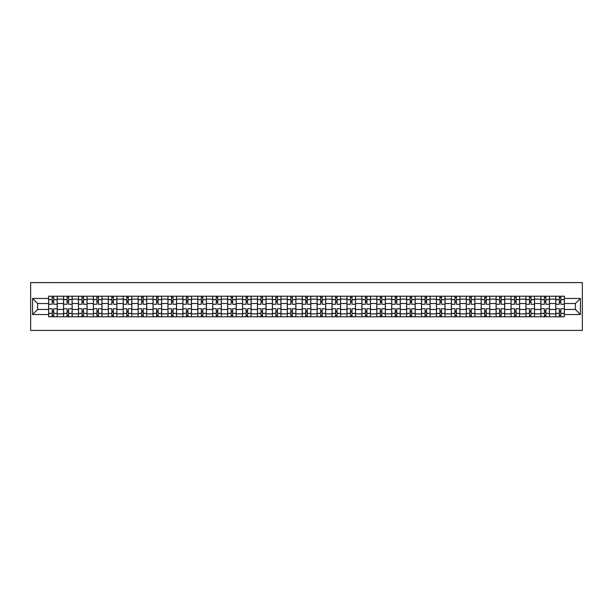 <?xml version="1.0" encoding="UTF-8"?>
<svg xmlns="http://www.w3.org/2000/svg" width="613" height="613" viewBox="0 0 613 613"><rect width="100%" height="100%" fill="white"/><g stroke="black" fill="none" stroke-linecap="round" stroke-linejoin="round"><path stroke-width="0.92" d="M30.65 330.407L582.35 330.407L582.35 282.593L30.65 282.593L30.65 330.407M63.545 316.775L63.545 299.136L57.231 299.136L57.231 316.775M57.231 299.136L57.231 296.225M63.545 299.136L63.545 296.225M72.15 296.225L72.15 316.775M78.456 316.775L78.456 296.225M87.061 296.225L87.061 316.775M93.375 316.775L93.375 296.225M101.98 296.225L101.98 316.775M108.286 316.775L108.286 296.225M116.891 296.225L116.891 316.775M123.205 316.775L123.205 296.225M131.81 296.225L131.81 316.775M138.124 316.775L138.124 296.225M146.729 296.225L146.729 316.775M153.035 316.775L153.035 296.225M161.64 296.225L161.64 316.775M167.954 316.775L167.954 296.225M176.559 296.225L176.559 316.775M182.873 316.775L182.873 296.225M191.478 296.225L191.478 316.775M197.784 316.775L197.784 296.225M206.389 296.225L206.389 316.775M212.703 316.775L212.703 296.225M221.308 296.225L221.308 316.775M227.615 316.775L227.615 296.225M236.22 296.225L236.22 316.775M242.533 316.775L242.533 296.225M251.138 296.225L251.138 316.775M257.452 316.775L257.452 296.225M266.057 296.225L266.057 316.775M272.364 316.775L272.364 296.225M280.969 296.225L280.969 316.775M287.282 316.775L287.282 296.225M295.887 296.225L295.887 316.775M302.194 316.775L302.194 296.225M310.806 296.225L310.806 316.775M317.113 316.775L317.113 296.225M325.718 296.225L325.718 316.775M332.031 316.775L332.031 296.225M340.636 296.225L340.636 316.775M346.943 316.775L346.943 296.225M355.548 296.225L355.548 316.775M361.862 316.775L361.862 296.225M370.467 296.225L370.467 316.775M376.78 316.775L376.78 296.225M385.385 296.225L385.385 316.775M391.692 316.775L391.692 296.225M400.297 296.225L400.297 316.775M406.611 316.775L406.611 296.225M415.216 296.225L415.216 316.775M421.522 316.775L421.522 296.225M430.127 296.225L430.127 316.775M436.441 316.775L436.441 296.225M445.046 296.225L445.046 316.775M451.36 316.775L451.36 296.225M459.965 296.225L459.965 316.775M466.271 316.775L466.271 296.225M474.876 296.225L474.876 316.775M481.19 316.775L481.19 296.225M489.795 296.225L489.795 316.775M496.109 316.775L496.109 296.225M504.714 296.225L504.714 316.775M511.02 316.775L511.02 296.225M519.625 296.225L519.625 316.775M525.939 316.775L525.939 296.225M534.544 296.225L534.544 316.775M540.85 316.775L540.85 296.225M549.455 296.225L549.455 316.775M555.769 316.775L555.769 296.225M555.769 309.465L549.455 309.465M540.85 309.465L534.544 309.465M525.939 309.465L519.625 309.465M511.02 309.465L504.714 309.465M496.109 309.465L489.795 309.465M481.19 309.465L474.876 309.465M466.271 309.465L459.965 309.465M451.36 309.465L445.046 309.465M436.441 309.465L430.127 309.465M421.522 309.465L415.216 309.465M406.611 309.465L400.297 309.465M391.692 309.465L385.385 309.465M376.78 309.465L370.467 309.465M361.862 309.465L355.548 309.465M346.943 309.465L340.636 309.465M332.031 309.465L325.718 309.465M317.113 309.465L310.806 309.465M302.194 309.465L295.887 309.465M287.282 309.465L280.969 309.465M272.364 309.465L266.057 309.465M257.452 309.465L251.138 309.465M242.533 309.465L236.22 309.465M227.615 309.465L221.308 309.465M212.703 309.465L206.389 309.465M197.784 309.465L191.478 309.465M182.873 309.465L176.559 309.465M167.954 309.465L161.64 309.465M153.035 309.465L146.729 309.465M138.124 309.465L131.81 309.465M123.205 309.465L116.891 309.465M108.286 309.465L101.98 309.465M93.375 309.465L87.061 309.465M78.456 309.465L72.15 309.465M63.545 309.465L57.231 309.465M555.769 303.535L549.455 303.535M540.85 303.535L534.544 303.535M525.939 303.535L519.625 303.535M511.02 303.535L504.714 303.535M496.109 303.535L489.795 303.535M481.19 303.535L474.876 303.535M466.271 303.535L459.965 303.535M451.36 303.535L445.046 303.535M436.441 303.535L430.127 303.535M421.522 303.535L415.216 303.535M406.611 303.535L400.297 303.535M391.692 303.535L385.385 303.535M376.78 303.535L370.467 303.535M361.862 303.535L355.548 303.535M346.943 303.535L340.636 303.535M332.031 303.535L325.718 303.535M317.113 303.535L310.806 303.535M302.194 303.535L295.887 303.535M287.282 303.535L280.969 303.535M272.364 303.535L266.057 303.535M257.452 303.535L251.138 303.535M242.533 303.535L236.22 303.535M227.615 303.535L221.308 303.535M212.703 303.535L206.389 303.535M197.784 303.535L191.478 303.535M182.873 303.535L176.559 303.535M167.954 303.535L161.64 303.535M153.035 303.535L146.729 303.535M138.124 303.535L131.81 303.535M123.205 303.535L116.891 303.535M108.286 303.535L101.98 303.535M93.375 303.535L87.061 303.535M78.456 303.535L72.15 303.535M63.545 303.535L57.231 303.535M37.631 309.465L48.626 309.465L48.626 303.535L37.631 303.535L37.631 309.465L32.566 314.53L32.566 298.47L48.626 298.47L48.626 303.535M564.374 303.535L564.374 309.465L575.369 309.465L575.369 303.535L564.374 303.535L564.374 296.225L48.626 296.225L48.626 298.47M564.374 298.47L580.434 298.47L580.434 314.53L564.374 314.53L564.374 309.465M48.626 309.465L48.626 316.775L564.374 316.775L564.374 314.53M48.626 314.53L32.566 314.53M53.691 315.343L52.166 315.343M52.166 297.657L53.691 297.657M68.61 315.343L67.078 315.343M67.078 297.657L68.61 297.657M83.529 315.343L81.996 315.343M81.996 297.657L83.529 297.657M98.44 315.343L96.908 315.343M96.908 297.657L98.44 297.657M113.359 315.343L111.827 315.343M111.827 297.657L113.359 297.657M128.27 315.343L126.745 315.343M126.745 297.657L128.27 297.657M143.189 315.343L141.657 315.343M141.657 297.657L143.189 297.657M158.108 315.343L156.576 315.343M156.576 297.657L158.108 297.657M173.019 315.343L171.494 315.343M171.494 297.657L173.019 297.657M187.938 315.343L186.406 315.343M186.406 297.657L187.938 297.657M202.849 315.343L201.325 315.343M201.325 297.657L202.849 297.657M217.768 315.343L216.236 315.343M216.236 297.657L217.768 297.657M232.687 315.343L231.155 315.343M231.155 297.657L232.687 297.657M247.598 315.343L246.074 315.343M246.074 297.657L247.598 297.657M262.517 315.343L260.985 315.343M260.985 297.657L262.517 297.657M277.436 315.343L275.904 315.343M275.904 297.657L277.436 297.657M292.347 315.343L290.823 315.343M290.823 297.657L292.347 297.657M307.266 315.343L305.734 315.343M305.734 297.657L307.266 297.657M322.177 315.343L320.653 315.343M320.653 297.657L322.177 297.657M337.096 315.343L335.564 315.343M335.564 297.657L337.096 297.657M352.015 315.343L350.483 315.343M350.483 297.657L352.015 297.657M366.926 315.343L365.402 315.343M365.402 297.657L366.926 297.657M381.845 315.343L380.313 315.343M380.313 297.657L381.845 297.657M396.764 315.343L395.232 315.343M395.232 297.657L396.764 297.657M411.675 315.343L410.151 315.343M410.151 297.657L411.675 297.657M426.594 315.343L425.062 315.343M425.062 297.657L426.594 297.657M441.506 315.343L439.981 315.343M439.981 297.657L441.506 297.657M456.424 315.343L454.892 315.343M454.892 297.657L456.424 297.657M471.343 315.343L469.811 315.343M469.811 297.657L471.343 297.657M486.255 315.343L484.73 315.343M484.73 297.657L486.255 297.657M501.173 315.343L499.641 315.343M499.641 297.657L501.173 297.657M516.092 315.343L514.56 315.343M514.56 297.657L516.092 297.657M531.004 315.343L529.471 315.343M529.471 297.657L531.004 297.657M545.922 315.343L544.39 315.343M544.39 297.657L545.922 297.657M560.834 315.343L559.309 315.343M559.309 297.657L560.834 297.657M32.566 298.47L37.631 303.535M575.369 309.465L580.434 314.53M575.369 303.535L580.434 298.47M57.185 316.775L57.185 304.255L53.691 304.255L53.691 296.225M52.166 296.225L52.166 304.255L48.672 304.255L48.672 296.225M57.185 304.255L57.185 296.225M48.672 316.775L48.672 308.745L52.166 308.745L52.166 316.775M53.691 316.775L53.691 308.745L57.185 308.745M52.166 302.148L53.691 302.148M48.672 308.745L48.672 304.255M53.691 310.852L52.166 310.852M53.691 315.534L52.166 315.534M52.166 312.094L53.691 312.094M53.691 300.906L52.166 300.906M52.166 297.466L53.691 297.466M72.096 316.775L72.096 304.255L68.61 304.255L68.61 296.225M67.078 296.225L67.078 304.255L63.591 304.255L63.591 296.225M72.096 304.255L72.096 296.225M63.591 316.775L63.591 308.745L67.078 308.745L67.078 316.775M68.61 316.775L68.61 308.745L72.096 308.745M67.078 302.148L68.61 302.148M63.591 308.745L63.591 304.255M68.61 310.852L67.078 310.852M68.61 315.534L67.078 315.534M67.078 312.094L68.61 312.094M68.61 300.906L67.078 300.906M67.078 297.466L68.61 297.466M87.015 316.775L87.015 304.255L83.529 304.255L83.529 296.225M81.996 296.225L81.996 304.255L78.502 304.255L78.502 296.225M87.015 304.255L87.015 296.225M78.502 316.775L78.502 308.745L81.996 308.745L81.996 316.775M83.529 316.775L83.529 308.745L87.015 308.745M81.996 302.148L83.529 302.148M78.502 308.745L78.502 304.255M83.529 310.852L81.996 310.852M83.529 315.534L81.996 315.534M81.996 312.094L83.529 312.094M83.529 300.906L81.996 300.906M81.996 297.466L83.529 297.466M101.934 316.775L101.934 304.255L98.44 304.255L98.44 296.225M96.908 296.225L96.908 304.255L93.421 304.255L93.421 296.225M101.934 304.255L101.934 296.225M93.421 316.775L93.421 308.745L96.908 308.745L96.908 316.775M98.44 316.775L98.44 308.745L101.934 308.745M96.908 302.148L98.44 302.148M93.421 308.745L93.421 304.255M98.44 310.852L96.908 310.852M98.44 315.534L96.908 315.534M96.908 312.094L98.44 312.094M98.44 300.906L96.908 300.906M96.908 297.466L98.44 297.466M116.845 316.775L116.845 304.255L113.359 304.255L113.359 296.225M111.827 296.225L111.827 304.255L108.34 304.255L108.34 296.225M116.845 304.255L116.845 296.225M108.34 316.775L108.34 308.745L111.827 308.745L111.827 316.775M113.359 316.775L113.359 308.745L116.845 308.745M111.827 302.148L113.359 302.148M108.34 308.745L108.34 304.255M113.359 310.852L111.827 310.852M113.359 315.534L111.827 315.534M111.827 312.094L113.359 312.094M113.359 300.906L111.827 300.906M111.827 297.466L113.359 297.466M131.764 316.775L131.764 304.255L128.27 304.255L128.27 296.225M126.745 296.225L126.745 304.255L123.251 304.255L123.251 296.225M131.764 304.255L131.764 296.225M123.251 316.775L123.251 308.745L126.745 308.745L126.745 316.775M128.27 316.775L128.27 308.745L131.764 308.745M126.745 302.148L128.27 302.148M123.251 308.745L123.251 304.255M128.27 310.852L126.745 310.852M128.27 315.534L126.745 315.534M126.745 312.094L128.27 312.094M128.27 300.906L126.745 300.906M126.745 297.466L128.27 297.466M146.676 316.775L146.676 304.255L143.189 304.255L143.189 296.225M141.657 296.225L141.657 304.255L138.17 304.255L138.17 296.225M146.676 304.255L146.676 296.225M138.17 316.775L138.17 308.745L141.657 308.745L141.657 316.775M143.189 316.775L143.189 308.745L146.676 308.745M141.657 302.148L143.189 302.148M138.17 308.745L138.17 304.255M143.189 310.852L141.657 310.852M143.189 315.534L141.657 315.534M141.657 312.094L143.189 312.094M143.189 300.906L141.657 300.906M141.657 297.466L143.189 297.466M161.594 316.775L161.594 304.255L158.108 304.255L158.108 296.225M156.576 296.225L156.576 304.255L153.089 304.255L153.089 296.225M161.594 304.255L161.594 296.225M153.089 316.775L153.089 308.745L156.576 308.745L156.576 316.775M158.108 316.775L158.108 308.745L161.594 308.745M156.576 302.148L158.108 302.148M153.089 308.745L153.089 304.255M158.108 310.852L156.576 310.852M158.108 315.534L156.576 315.534M156.576 312.094L158.108 312.094M158.108 300.906L156.576 300.906M156.576 297.466L158.108 297.466M176.513 316.775L176.513 304.255L173.019 304.255L173.019 296.225M171.494 296.225L171.494 304.255L168 304.255L168 296.225M176.513 304.255L176.513 296.225M168 316.775L168 308.745L171.494 308.745L171.494 316.775M173.019 316.775L173.019 308.745L176.513 308.745M171.494 302.148L173.019 302.148M168 308.745L168 304.255M173.019 310.852L171.494 310.852M173.019 315.534L171.494 315.534M171.494 312.094L173.019 312.094M173.019 300.906L171.494 300.906M171.494 297.466L173.019 297.466M191.425 316.775L191.425 304.255L187.938 304.255L187.938 296.225M186.406 296.225L186.406 304.255L182.919 304.255L182.919 296.225M191.425 304.255L191.425 296.225M182.919 316.775L182.919 308.745L186.406 308.745L186.406 316.775M187.938 316.775L187.938 308.745L191.425 308.745M186.406 302.148L187.938 302.148M182.919 308.745L182.919 304.255M187.938 310.852L186.406 310.852M187.938 315.534L186.406 315.534M186.406 312.094L187.938 312.094M187.938 300.906L186.406 300.906M186.406 297.466L187.938 297.466M206.343 316.775L206.343 304.255L202.849 304.255L202.849 296.225M201.325 296.225L201.325 304.255L197.83 304.255L197.83 296.225M206.343 304.255L206.343 296.225M197.83 316.775L197.83 308.745L201.325 308.745L201.325 316.775M202.849 316.775L202.849 308.745L206.343 308.745M201.325 302.148L202.849 302.148M197.83 308.745L197.83 304.255M202.849 310.852L201.325 310.852M202.849 315.534L201.325 315.534M201.325 312.094L202.849 312.094M202.849 300.906L201.325 300.906M201.325 297.466L202.849 297.466M221.262 316.775L221.262 304.255L217.768 304.255L217.768 296.225M216.236 296.225L216.236 304.255L212.749 304.255L212.749 296.225M221.262 304.255L221.262 296.225M212.749 316.775L212.749 308.745L216.236 308.745L216.236 316.775M217.768 316.775L217.768 308.745L221.262 308.745M216.236 302.148L217.768 302.148M212.749 308.745L212.749 304.255M217.768 310.852L216.236 310.852M217.768 315.534L216.236 315.534M216.236 312.094L217.768 312.094M217.768 300.906L216.236 300.906M216.236 297.466L217.768 297.466M236.174 316.775L236.174 304.255L232.687 304.255L232.687 296.225M231.155 296.225L231.155 304.255L227.668 304.255L227.668 296.225M236.174 304.255L236.174 296.225M227.668 316.775L227.668 308.745L231.155 308.745L231.155 316.775M232.687 316.775L232.687 308.745L236.174 308.745M231.155 302.148L232.687 302.148M227.668 308.745L227.668 304.255M232.687 310.852L231.155 310.852M232.687 315.534L231.155 315.534M231.155 312.094L232.687 312.094M232.687 300.906L231.155 300.906M231.155 297.466L232.687 297.466M251.092 316.775L251.092 304.255L247.598 304.255L247.598 296.225M246.074 296.225L246.074 304.255L242.579 304.255L242.579 296.225M251.092 304.255L251.092 296.225M242.579 316.775L242.579 308.745L246.074 308.745L246.074 316.775M247.598 316.775L247.598 308.745L251.092 308.745M246.074 302.148L247.598 302.148M242.579 308.745L242.579 304.255M247.598 310.852L246.074 310.852M247.598 315.534L246.074 315.534M246.074 312.094L247.598 312.094M247.598 300.906L246.074 300.906M246.074 297.466L247.598 297.466M266.004 316.775L266.004 304.255L262.517 304.255L262.517 296.225M260.985 296.225L260.985 304.255L257.498 304.255L257.498 296.225M266.004 304.255L266.004 296.225M257.498 316.775L257.498 308.745L260.985 308.745L260.985 316.775M262.517 316.775L262.517 308.745L266.004 308.745M260.985 302.148L262.517 302.148M257.498 308.745L257.498 304.255M262.517 310.852L260.985 310.852M262.517 315.534L260.985 315.534M260.985 312.094L262.517 312.094M262.517 300.906L260.985 300.906M260.985 297.466L262.517 297.466M280.923 316.775L280.923 304.255L277.436 304.255L277.436 296.225M275.904 296.225L275.904 304.255L272.41 304.255L272.41 296.225M280.923 304.255L280.923 296.225M272.41 316.775L272.41 308.745L275.904 308.745L275.904 316.775M277.436 316.775L277.436 308.745L280.923 308.745M275.904 302.148L277.436 302.148M272.41 308.745L272.41 304.255M277.436 310.852L275.904 310.852M277.436 315.534L275.904 315.534M275.904 312.094L277.436 312.094M277.436 300.906L275.904 300.906M275.904 297.466L277.436 297.466M295.841 316.775L295.841 304.255L292.347 304.255L292.347 296.225M290.823 296.225L290.823 304.255L287.328 304.255L287.328 296.225M295.841 304.255L295.841 296.225M287.328 316.775L287.328 308.745L290.823 308.745L290.823 316.775M292.347 316.775L292.347 308.745L295.841 308.745M290.823 302.148L292.347 302.148M287.328 308.745L287.328 304.255M292.347 310.852L290.823 310.852M292.347 315.534L290.823 315.534M290.823 312.094L292.347 312.094M292.347 300.906L290.823 300.906M290.823 297.466L292.347 297.466M310.753 316.775L310.753 304.255L307.266 304.255L307.266 296.225M305.734 296.225L305.734 304.255L302.247 304.255L302.247 296.225M310.753 304.255L310.753 296.225M302.247 316.775L302.247 308.745L305.734 308.745L305.734 316.775M307.266 316.775L307.266 308.745L310.753 308.745M305.734 302.148L307.266 302.148M302.247 308.745L302.247 304.255M307.266 310.852L305.734 310.852M307.266 315.534L305.734 315.534M305.734 312.094L307.266 312.094M307.266 300.906L305.734 300.906M305.734 297.466L307.266 297.466M325.672 316.775L325.672 304.255L322.177 304.255L322.177 296.225M320.653 296.225L320.653 304.255L317.159 304.255L317.159 296.225M325.672 304.255L325.672 296.225M317.159 316.775L317.159 308.745L320.653 308.745L320.653 316.775M322.177 316.775L322.177 308.745L325.672 308.745M320.653 302.148L322.177 302.148M317.159 308.745L317.159 304.255M322.177 310.852L320.653 310.852M322.177 315.534L320.653 315.534M320.653 312.094L322.177 312.094M322.177 300.906L320.653 300.906M320.653 297.466L322.177 297.466M340.59 316.775L340.59 304.255L337.096 304.255L337.096 296.225M335.564 296.225L335.564 304.255L332.077 304.255L332.077 296.225M340.59 304.255L340.59 296.225M332.077 316.775L332.077 308.745L335.564 308.745L335.564 316.775M337.096 316.775L337.096 308.745L340.59 308.745M335.564 302.148L337.096 302.148M332.077 308.745L332.077 304.255M337.096 310.852L335.564 310.852M337.096 315.534L335.564 315.534M335.564 312.094L337.096 312.094M337.096 300.906L335.564 300.906M335.564 297.466L337.096 297.466M355.502 316.775L355.502 304.255L352.015 304.255L352.015 296.225M350.483 296.225L350.483 304.255L346.996 304.255L346.996 296.225M355.502 304.255L355.502 296.225M346.996 316.775L346.996 308.745L350.483 308.745L350.483 316.775M352.015 316.775L352.015 308.745L355.502 308.745M350.483 302.148L352.015 302.148M346.996 308.745L346.996 304.255M352.015 310.852L350.483 310.852M352.015 315.534L350.483 315.534M350.483 312.094L352.015 312.094M352.015 300.906L350.483 300.906M350.483 297.466L352.015 297.466M370.421 316.775L370.421 304.255L366.926 304.255L366.926 296.225M365.402 296.225L365.402 304.255L361.908 304.255L361.908 296.225M370.421 304.255L370.421 296.225M361.908 316.775L361.908 308.745L365.402 308.745L365.402 316.775M366.926 316.775L366.926 308.745L370.421 308.745M365.402 302.148L366.926 302.148M361.908 308.745L361.908 304.255M366.926 310.852L365.402 310.852M366.926 315.534L365.402 315.534M365.402 312.094L366.926 312.094M366.926 300.906L365.402 300.906M365.402 297.466L366.926 297.466M385.332 316.775L385.332 304.255L381.845 304.255L381.845 296.225M380.313 296.225L380.313 304.255L376.826 304.255L376.826 296.225M385.332 304.255L385.332 296.225M376.826 316.775L376.826 308.745L380.313 308.745L380.313 316.775M381.845 316.775L381.845 308.745L385.332 308.745M380.313 302.148L381.845 302.148M376.826 308.745L376.826 304.255M381.845 310.852L380.313 310.852M381.845 315.534L380.313 315.534M380.313 312.094L381.845 312.094M381.845 300.906L380.313 300.906M380.313 297.466L381.845 297.466M400.251 316.775L400.251 304.255L396.764 304.255L396.764 296.225M395.232 296.225L395.232 304.255L391.738 304.255L391.738 296.225M400.251 304.255L400.251 296.225M391.738 316.775L391.738 308.745L395.232 308.745L395.232 316.775M396.764 316.775L396.764 308.745L400.251 308.745M395.232 302.148L396.764 302.148M391.738 308.745L391.738 304.255M396.764 310.852L395.232 310.852M396.764 315.534L395.232 315.534M395.232 312.094L396.764 312.094M396.764 300.906L395.232 300.906M395.232 297.466L396.764 297.466M415.17 316.775L415.17 304.255L411.675 304.255L411.675 296.225M410.151 296.225L410.151 304.255L406.657 304.255L406.657 296.225M415.17 304.255L415.17 296.225M406.657 316.775L406.657 308.745L410.151 308.745L410.151 316.775M411.675 316.775L411.675 308.745L415.17 308.745M410.151 302.148L411.675 302.148M406.657 308.745L406.657 304.255M411.675 310.852L410.151 310.852M411.675 315.534L410.151 315.534M410.151 312.094L411.675 312.094M411.675 300.906L410.151 300.906M410.151 297.466L411.675 297.466M430.081 316.775L430.081 304.255L426.594 304.255L426.594 296.225M425.062 296.225L425.062 304.255L421.575 304.255L421.575 296.225M430.081 304.255L430.081 296.225M421.575 316.775L421.575 308.745L425.062 308.745L425.062 316.775M426.594 316.775L426.594 308.745L430.081 308.745M425.062 302.148L426.594 302.148M421.575 308.745L421.575 304.255M426.594 310.852L425.062 310.852M426.594 315.534L425.062 315.534M425.062 312.094L426.594 312.094M426.594 300.906L425.062 300.906M425.062 297.466L426.594 297.466M445 316.775L445 304.255L441.506 304.255L441.506 296.225M439.981 296.225L439.981 304.255L436.487 304.255L436.487 296.225M445 304.255L445 296.225M436.487 316.775L436.487 308.745L439.981 308.745L439.981 316.775M441.506 316.775L441.506 308.745L445 308.745M439.981 302.148L441.506 302.148M436.487 308.745L436.487 304.255M441.506 310.852L439.981 310.852M441.506 315.534L439.981 315.534M439.981 312.094L441.506 312.094M441.506 300.906L439.981 300.906M439.981 297.466L441.506 297.466M459.911 316.775L459.911 304.255L456.424 304.255L456.424 296.225M454.892 296.225L454.892 304.255L451.406 304.255L451.406 296.225M459.911 304.255L459.911 296.225M451.406 316.775L451.406 308.745L454.892 308.745L454.892 316.775M456.424 316.775L456.424 308.745L459.911 308.745M454.892 302.148L456.424 302.148M451.406 308.745L451.406 304.255M456.424 310.852L454.892 310.852M456.424 315.534L454.892 315.534M454.892 312.094L456.424 312.094M456.424 300.906L454.892 300.906M454.892 297.466L456.424 297.466M474.83 316.775L474.83 304.255L471.343 304.255L471.343 296.225M469.811 296.225L469.811 304.255L466.324 304.255L466.324 296.225M474.83 304.255L474.83 296.225M466.324 316.775L466.324 308.745L469.811 308.745L469.811 316.775M471.343 316.775L471.343 308.745L474.83 308.745M469.811 302.148L471.343 302.148M466.324 308.745L466.324 304.255M471.343 310.852L469.811 310.852M471.343 315.534L469.811 315.534M469.811 312.094L471.343 312.094M471.343 300.906L469.811 300.906M469.811 297.466L471.343 297.466M489.749 316.775L489.749 304.255L486.255 304.255L486.255 296.225M484.73 296.225L484.73 304.255L481.236 304.255L481.236 296.225M489.749 304.255L489.749 296.225M481.236 316.775L481.236 308.745L484.73 308.745L484.73 316.775M486.255 316.775L486.255 308.745L489.749 308.745M484.73 302.148L486.255 302.148M481.236 308.745L481.236 304.255M486.255 310.852L484.73 310.852M486.255 315.534L484.73 315.534M484.73 312.094L486.255 312.094M486.255 300.906L484.73 300.906M484.73 297.466L486.255 297.466M504.66 316.775L504.66 304.255L501.173 304.255L501.173 296.225M499.641 296.225L499.641 304.255L496.155 304.255L496.155 296.225M504.66 304.255L504.66 296.225M496.155 316.775L496.155 308.745L499.641 308.745L499.641 316.775M501.173 316.775L501.173 308.745L504.66 308.745M499.641 302.148L501.173 302.148M496.155 308.745L496.155 304.255M501.173 310.852L499.641 310.852M501.173 315.534L499.641 315.534M499.641 312.094L501.173 312.094M501.173 300.906L499.641 300.906M499.641 297.466L501.173 297.466M519.579 316.775L519.579 304.255L516.092 304.255L516.092 296.225M514.56 296.225L514.56 304.255L511.066 304.255L511.066 296.225M519.579 304.255L519.579 296.225M511.066 316.775L511.066 308.745L514.56 308.745L514.56 316.775M516.092 316.775L516.092 308.745L519.579 308.745M514.56 302.148L516.092 302.148M511.066 308.745L511.066 304.255M516.092 310.852L514.56 310.852M516.092 315.534L514.56 315.534M514.56 312.094L516.092 312.094M516.092 300.906L514.56 300.906M514.56 297.466L516.092 297.466M534.498 316.775L534.498 304.255L531.004 304.255L531.004 296.225M529.471 296.225L529.471 304.255L525.985 304.255L525.985 296.225M534.498 304.255L534.498 296.225M525.985 316.775L525.985 308.745L529.471 308.745L529.471 316.775M531.004 316.775L531.004 308.745L534.498 308.745M529.471 302.148L531.004 302.148M525.985 308.745L525.985 304.255M531.004 310.852L529.471 310.852M531.004 315.534L529.471 315.534M529.471 312.094L531.004 312.094M531.004 300.906L529.471 300.906M529.471 297.466L531.004 297.466M549.409 316.775L549.409 304.255L545.922 304.255L545.922 296.225M544.39 296.225L544.39 304.255L540.904 304.255L540.904 296.225M549.409 304.255L549.409 296.225M540.904 316.775L540.904 308.745L544.39 308.745L544.39 316.775M545.922 316.775L545.922 308.745L549.409 308.745M544.39 302.148L545.922 302.148M540.904 308.745L540.904 304.255M545.922 310.852L544.39 310.852M545.922 315.534L544.39 315.534M544.39 312.094L545.922 312.094M545.922 300.906L544.39 300.906M544.39 297.466L545.922 297.466M564.328 316.775L564.328 304.255L560.834 304.255L560.834 296.225M559.309 296.225L559.309 304.255L555.815 304.255L555.815 296.225M564.328 304.255L564.328 296.225M555.815 316.775L555.815 308.745L559.309 308.745L559.309 316.775M560.834 316.775L560.834 308.745L564.328 308.745M559.309 302.148L560.834 302.148M555.815 308.745L555.815 304.255M560.834 310.852L559.309 310.852M560.834 315.534L559.309 315.534M559.309 312.094L560.834 312.094M560.834 300.906L559.309 300.906M559.309 297.466L560.834 297.466M540.85 299.136L534.544 299.136M525.939 299.136L519.625 299.136M511.02 299.136L504.714 299.136M496.109 299.136L489.795 299.136M481.19 299.136L474.876 299.136M466.271 299.136L459.965 299.136M451.36 299.136L445.046 299.136M436.441 299.136L430.127 299.136M421.522 299.136L415.216 299.136M406.611 299.136L400.297 299.136M391.692 299.136L385.385 299.136M376.78 299.136L370.467 299.136M361.862 299.136L355.548 299.136M346.943 299.136L340.636 299.136M332.031 299.136L325.718 299.136M317.113 299.136L310.806 299.136M302.194 299.136L295.887 299.136M287.282 299.136L280.969 299.136M272.364 299.136L266.057 299.136M257.452 299.136L251.138 299.136M242.533 299.136L236.22 299.136M227.615 299.136L221.308 299.136M212.703 299.136L206.389 299.136M197.784 299.136L191.478 299.136M182.873 299.136L176.559 299.136M167.954 299.136L161.64 299.136M153.035 299.136L146.729 299.136M138.124 299.136L131.81 299.136M123.205 299.136L116.891 299.136M108.286 299.136L101.98 299.136M93.375 299.136L87.061 299.136M78.456 299.136L72.15 299.136M555.769 299.136L549.455 299.136M540.85 313.864L534.544 313.864M525.939 313.864L519.625 313.864M511.02 313.864L504.714 313.864M496.109 313.864L489.795 313.864M481.19 313.864L474.876 313.864M466.271 313.864L459.965 313.864M451.36 313.864L445.046 313.864M436.441 313.864L430.127 313.864M421.522 313.864L415.216 313.864M406.611 313.864L400.297 313.864M391.692 313.864L385.385 313.864M376.78 313.864L370.467 313.864M361.862 313.864L355.548 313.864M346.943 313.864L340.636 313.864M332.031 313.864L325.718 313.864M317.113 313.864L310.806 313.864M302.194 313.864L295.887 313.864M287.282 313.864L280.969 313.864M272.364 313.864L266.057 313.864M257.452 313.864L251.138 313.864M242.533 313.864L236.22 313.864M227.615 313.864L221.308 313.864M212.703 313.864L206.389 313.864M197.784 313.864L191.478 313.864M182.873 313.864L176.559 313.864M167.954 313.864L161.64 313.864M153.035 313.864L146.729 313.864M138.124 313.864L131.81 313.864M123.205 313.864L116.891 313.864M108.286 313.864L101.98 313.864M93.375 313.864L87.061 313.864M78.456 313.864L72.15 313.864M63.545 313.864L57.231 313.864M555.769 313.864L549.455 313.864M57.185 299.519L53.691 299.519M52.166 299.519L48.672 299.519M52.166 299.65L48.672 299.65M52.166 313.35L48.672 313.35M52.166 313.481L48.672 313.481M57.185 313.481L53.691 313.481M57.185 299.65L53.691 299.65M57.185 313.35L53.691 313.35M72.096 299.519L68.61 299.519M67.078 299.519L63.591 299.519M67.078 299.65L63.591 299.65M67.078 313.35L63.591 313.35M67.078 313.481L63.591 313.481M72.096 313.481L68.61 313.481M72.096 299.65L68.61 299.65M72.096 313.35L68.61 313.35M87.015 299.519L83.529 299.519M81.996 299.519L78.502 299.519M81.996 299.65L78.502 299.65M81.996 313.35L78.502 313.35M81.996 313.481L78.502 313.481M87.015 313.481L83.529 313.481M87.015 299.65L83.529 299.65M87.015 313.35L83.529 313.35M101.934 299.519L98.44 299.519M96.908 299.519L93.421 299.519M96.908 299.65L93.421 299.65M96.908 313.35L93.421 313.35M96.908 313.481L93.421 313.481M101.934 313.481L98.44 313.481M101.934 299.65L98.44 299.65M101.934 313.35L98.44 313.35M116.845 299.519L113.359 299.519M111.827 299.519L108.34 299.519M111.827 299.65L108.34 299.65M111.827 313.35L108.34 313.35M111.827 313.481L108.34 313.481M116.845 313.481L113.359 313.481M116.845 299.65L113.359 299.65M116.845 313.35L113.359 313.35M131.764 299.519L128.27 299.519M126.745 299.519L123.251 299.519M126.745 299.65L123.251 299.65M126.745 313.35L123.251 313.35M126.745 313.481L123.251 313.481M131.764 313.481L128.27 313.481M131.764 299.65L128.27 299.65M131.764 313.35L128.27 313.35M146.676 299.519L143.189 299.519M141.657 299.519L138.17 299.519M141.657 299.65L138.17 299.65M141.657 313.35L138.17 313.35M141.657 313.481L138.17 313.481M146.676 313.481L143.189 313.481M146.676 299.65L143.189 299.65M146.676 313.35L143.189 313.35M161.594 299.519L158.108 299.519M156.576 299.519L153.089 299.519M156.576 299.65L153.089 299.65M156.576 313.35L153.089 313.35M156.576 313.481L153.089 313.481M161.594 313.481L158.108 313.481M161.594 299.65L158.108 299.65M161.594 313.35L158.108 313.35M176.513 299.519L173.019 299.519M171.494 299.519L168 299.519M171.494 299.65L168 299.65M171.494 313.35L168 313.35M171.494 313.481L168 313.481M176.513 313.481L173.019 313.481M176.513 299.65L173.019 299.65M176.513 313.35L173.019 313.35M191.425 299.519L187.938 299.519M186.406 299.519L182.919 299.519M186.406 299.65L182.919 299.65M186.406 313.35L182.919 313.35M186.406 313.481L182.919 313.481M191.425 313.481L187.938 313.481M191.425 299.65L187.938 299.65M191.425 313.35L187.938 313.35M206.343 299.519L202.849 299.519M201.325 299.519L197.83 299.519M201.325 299.65L197.83 299.65M201.325 313.35L197.83 313.35M201.325 313.481L197.83 313.481M206.343 313.481L202.849 313.481M206.343 299.65L202.849 299.65M206.343 313.35L202.849 313.35M221.262 299.519L217.768 299.519M216.236 299.519L212.749 299.519M216.236 299.65L212.749 299.65M216.236 313.35L212.749 313.35M216.236 313.481L212.749 313.481M221.262 313.481L217.768 313.481M221.262 299.65L217.768 299.65M221.262 313.35L217.768 313.35M236.174 299.519L232.687 299.519M231.155 299.519L227.668 299.519M231.155 299.65L227.668 299.65M231.155 313.35L227.668 313.35M231.155 313.481L227.668 313.481M236.174 313.481L232.687 313.481M236.174 299.65L232.687 299.65M236.174 313.35L232.687 313.35M251.092 299.519L247.598 299.519M246.074 299.519L242.579 299.519M246.074 299.65L242.579 299.65M246.074 313.35L242.579 313.35M246.074 313.481L242.579 313.481M251.092 313.481L247.598 313.481M251.092 299.65L247.598 299.65M251.092 313.35L247.598 313.35M266.004 299.519L262.517 299.519M260.985 299.519L257.498 299.519M260.985 299.65L257.498 299.65M260.985 313.35L257.498 313.35M260.985 313.481L257.498 313.481M266.004 313.481L262.517 313.481M266.004 299.65L262.517 299.65M266.004 313.35L262.517 313.35M280.923 299.519L277.436 299.519M275.904 299.519L272.41 299.519M275.904 299.65L272.41 299.65M275.904 313.35L272.41 313.35M275.904 313.481L272.41 313.481M280.923 313.481L277.436 313.481M280.923 299.65L277.436 299.65M280.923 313.35L277.436 313.35M295.841 299.519L292.347 299.519M290.823 299.519L287.328 299.519M290.823 299.65L287.328 299.65M290.823 313.35L287.328 313.35M290.823 313.481L287.328 313.481M295.841 313.481L292.347 313.481M295.841 299.65L292.347 299.65M295.841 313.35L292.347 313.35M310.753 299.519L307.266 299.519M305.734 299.519L302.247 299.519M305.734 299.65L302.247 299.65M305.734 313.35L302.247 313.35M305.734 313.481L302.247 313.481M310.753 313.481L307.266 313.481M310.753 299.65L307.266 299.65M310.753 313.35L307.266 313.35M325.672 299.519L322.177 299.519M320.653 299.519L317.159 299.519M320.653 299.65L317.159 299.65M320.653 313.35L317.159 313.35M320.653 313.481L317.159 313.481M325.672 313.481L322.177 313.481M325.672 299.65L322.177 299.65M325.672 313.35L322.177 313.35M340.59 299.519L337.096 299.519M335.564 299.519L332.077 299.519M335.564 299.65L332.077 299.65M335.564 313.35L332.077 313.35M335.564 313.481L332.077 313.481M340.59 313.481L337.096 313.481M340.59 299.65L337.096 299.65M340.59 313.35L337.096 313.35M355.502 299.519L352.015 299.519M350.483 299.519L346.996 299.519M350.483 299.65L346.996 299.65M350.483 313.35L346.996 313.35M350.483 313.481L346.996 313.481M355.502 313.481L352.015 313.481M355.502 299.65L352.015 299.65M355.502 313.35L352.015 313.35M370.421 299.519L366.926 299.519M365.402 299.519L361.908 299.519M365.402 299.65L361.908 299.65M365.402 313.35L361.908 313.35M365.402 313.481L361.908 313.481M370.421 313.481L366.926 313.481M370.421 299.65L366.926 299.65M370.421 313.35L366.926 313.35M385.332 299.519L381.845 299.519M380.313 299.519L376.826 299.519M380.313 299.65L376.826 299.65M380.313 313.35L376.826 313.35M380.313 313.481L376.826 313.481M385.332 313.481L381.845 313.481M385.332 299.65L381.845 299.65M385.332 313.35L381.845 313.35M400.251 299.519L396.764 299.519M395.232 299.519L391.738 299.519M395.232 299.65L391.738 299.65M395.232 313.35L391.738 313.35M395.232 313.481L391.738 313.481M400.251 313.481L396.764 313.481M400.251 299.65L396.764 299.65M400.251 313.35L396.764 313.35M415.17 299.519L411.675 299.519M410.151 299.519L406.657 299.519M410.151 299.65L406.657 299.65M410.151 313.35L406.657 313.35M410.151 313.481L406.657 313.481M415.17 313.481L411.675 313.481M415.17 299.65L411.675 299.65M415.17 313.35L411.675 313.35M430.081 299.519L426.594 299.519M425.062 299.519L421.575 299.519M425.062 299.65L421.575 299.65M425.062 313.35L421.575 313.35M425.062 313.481L421.575 313.481M430.081 313.481L426.594 313.481M430.081 299.65L426.594 299.65M430.081 313.35L426.594 313.35M445 299.519L441.506 299.519M439.981 299.519L436.487 299.519M439.981 299.65L436.487 299.65M439.981 313.35L436.487 313.35M439.981 313.481L436.487 313.481M445 313.481L441.506 313.481M445 299.65L441.506 299.65M445 313.35L441.506 313.35M459.911 299.519L456.424 299.519M454.892 299.519L451.406 299.519M454.892 299.65L451.406 299.65M454.892 313.35L451.406 313.35M454.892 313.481L451.406 313.481M459.911 313.481L456.424 313.481M459.911 299.65L456.424 299.65M459.911 313.35L456.424 313.35M474.83 299.519L471.343 299.519M469.811 299.519L466.324 299.519M469.811 299.65L466.324 299.65M469.811 313.35L466.324 313.35M469.811 313.481L466.324 313.481M474.83 313.481L471.343 313.481M474.83 299.65L471.343 299.65M474.83 313.35L471.343 313.35M489.749 299.519L486.255 299.519M484.73 299.519L481.236 299.519M484.73 299.65L481.236 299.65M484.73 313.35L481.236 313.35M484.73 313.481L481.236 313.481M489.749 313.481L486.255 313.481M489.749 299.65L486.255 299.65M489.749 313.35L486.255 313.35M504.66 299.519L501.173 299.519M499.641 299.519L496.155 299.519M499.641 299.65L496.155 299.65M499.641 313.35L496.155 313.35M499.641 313.481L496.155 313.481M504.66 313.481L501.173 313.481M504.66 299.65L501.173 299.65M504.66 313.35L501.173 313.35M519.579 299.519L516.092 299.519M514.56 299.519L511.066 299.519M514.56 299.65L511.066 299.65M514.56 313.35L511.066 313.35M514.56 313.481L511.066 313.481M519.579 313.481L516.092 313.481M519.579 299.65L516.092 299.65M519.579 313.35L516.092 313.35M534.498 299.519L531.004 299.519M529.471 299.519L525.985 299.519M529.471 299.65L525.985 299.65M529.471 313.35L525.985 313.35M529.471 313.481L525.985 313.481M534.498 313.481L531.004 313.481M534.498 299.65L531.004 299.65M534.498 313.35L531.004 313.35M549.409 299.519L545.922 299.519M544.39 299.519L540.904 299.519M544.39 299.65L540.904 299.65M544.39 313.35L540.904 313.35M544.39 313.481L540.904 313.481M549.409 313.481L545.922 313.481M549.409 299.65L545.922 299.65M549.409 313.35L545.922 313.35M564.328 299.519L560.834 299.519M559.309 299.519L555.815 299.519M559.309 299.65L555.815 299.65M559.309 313.35L555.815 313.35M559.309 313.481L555.815 313.481M564.328 313.481L560.834 313.481M564.328 299.65L560.834 299.65M564.328 313.35L560.834 313.35"/></g></svg>
